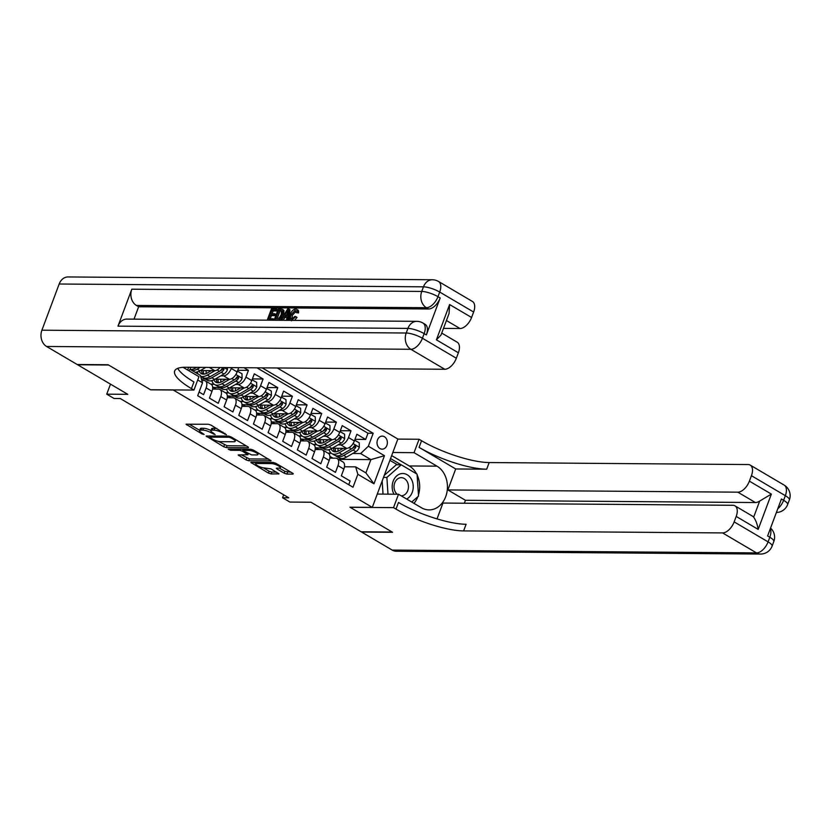 <?xml version="1.0" encoding="UTF-8"?>
<svg xmlns="http://www.w3.org/2000/svg" width="831" height="831" viewBox="0 0 831 831"><rect width="100%" height="100%" fill="white"/><g stroke="black" fill="none" stroke-linecap="round" stroke-linejoin="round"><path stroke-width="1.25" d="M226.448 434.706L211.012 425.119L208.363 424.257L186.03 424.236L201.975 433.927L204.135 434.426L201.694 432.774A6.409 1.62 -159.5 0 1 199.585 430.562A6.409 1.62 -159.5 0 1 200.988 430.094L202.806 430.115A6.409 1.62 -159.5 0 1 211.303 432.847L215.146 434.613L213.006 432.868A6.409 1.62 -159.5 0 1 210.897 430.655A6.409 1.62 -159.5 0 1 212.3 430.188L214.118 430.198A6.409 1.62 -159.5 0 1 222.615 432.941L226.448 434.706M384.41 436.732A6.523 5.183 90.4 0 0 382.25 436.119A6.523 5.183 90.4 0 0 377.149 441.209A6.523 5.183 90.4 0 0 379.985 448.553A6.523 5.183 90.4 0 0 382.146 449.166A6.523 5.183 90.4 0 0 387.246 444.076A6.523 5.183 90.4 0 0 384.41 436.732M284.202 473.213L286.861 474.075L293 474.117L292.782 473.286L275.809 463.283L273.15 462.431L250.827 462.4L268.455 473.099L271.103 473.95L278.967 473.857L271.041 468.892L264.705 468.009A5.36 1.361 -159.5 0 1 258.908 466.399A5.36 1.361 -159.5 0 1 255.844 463.864A5.36 1.361 -159.5 0 1 257.018 463.469L271.425 463.584A5.36 1.361 -159.5 0 1 277.232 465.194A5.36 1.361 -159.5 0 1 280.286 467.728A5.36 1.361 -159.5 0 1 279.123 468.113L276.287 468.248L276.941 468.933L284.202 473.213L284.898 471.364L291.027 472.247M173.025 389.999L150.723 389.822L108.591 365.006L77.615 364.767L127.797 394.33L106.732 394.164L114.065 398.485L120.256 398.527L288.762 497.8L282.561 497.748L289.894 502.059L310.96 502.225L361.142 531.788L392.118 532.027L349.996 507.211L372.298 507.388L173.056 389.905M248.272 447.774L248.054 446.933L231.08 436.929L228.421 436.078L206.098 436.057L223.726 446.746L226.375 447.597L248.272 447.774L248.479 447.223M253.445 450.111L271.072 460.8L248.739 460.779L246.09 459.917L238.165 454.952L247.918 454.723L242.444 451.191L239.785 450.34L230.54 450.267L228.224 449.187L250.785 449.249L253.445 450.111M354.972 439.339L365.671 439.422L356.873 434.249L354.349 440.991L348.49 437.542A8.154 4.508 120.5 0 1 340.772 444.886L338.051 444.865M340.315 430.707L351.014 430.79L342.227 425.617L339.702 432.359L333.844 428.91A8.154 4.508 120.5 0 1 326.116 436.254L323.404 436.233M325.669 422.075L336.358 422.158L327.57 416.985L325.046 423.727L319.187 420.278A8.154 4.508 120.5 0 1 311.469 427.622L308.748 427.601M311.012 413.443L321.711 413.526L312.913 408.353L310.399 415.095L304.53 411.646A8.154 4.508 120.5 0 1 296.812 419.001L294.101 418.98M296.355 404.811L307.055 404.894L298.267 399.721L295.743 406.463L289.884 403.014A8.154 4.508 120.5 0 1 282.166 410.369L279.445 410.348M281.709 396.179L292.408 396.262L283.61 391.089L281.096 397.831L275.227 394.382A8.154 4.508 120.5 0 1 267.509 401.737L264.798 401.716M267.052 387.547L277.751 387.63L268.964 382.457L266.439 389.199L260.581 385.75A8.154 4.508 120.5 0 1 252.853 393.105L250.141 393.084M252.406 378.915L263.095 378.998L254.307 373.825L251.783 380.567L245.924 377.118A8.154 4.508 120.5 0 1 238.206 384.473L235.485 384.452M237.749 370.294L248.448 370.366L243.93 367.707M199.087 392.024L203.595 394.683L206.119 387.942A8.154 4.508 120.5 0 0 205.299 380.868A8.154 4.508 120.5 0 0 203.927 380.515L201.85 380.494M205.299 380.868L211.167 384.327A8.154 4.508 120.5 0 1 211.978 391.391L209.454 398.132L218.252 403.315L220.776 396.574A8.154 4.508 120.5 0 0 219.955 389.5A8.154 4.508 120.5 0 0 218.574 389.137L212.591 389.095M219.955 389.5L225.814 392.959A8.154 4.508 -59.5 0 1 226.634 400.023L224.11 406.764L232.898 411.947L235.422 405.206A8.154 4.508 120.5 0 0 234.612 398.132A8.154 4.508 120.5 0 0 233.231 397.769L227.247 397.727M234.612 398.132L240.471 401.591A8.154 4.508 -59.5 0 1 241.281 408.655L238.767 415.396L247.555 420.579L250.079 413.838A8.154 4.508 120.5 0 0 249.258 406.764A8.154 4.508 120.5 0 0 247.887 406.401L241.894 406.359M249.258 406.764L255.117 410.223A8.154 4.508 -59.5 0 1 255.938 417.287L253.413 424.028L262.212 429.212L264.725 422.47A8.154 4.508 120.5 0 0 263.915 415.396A8.154 4.508 120.5 0 0 262.534 415.033L256.55 414.991M263.915 415.396L269.774 418.855A8.154 4.508 -59.5 0 1 270.594 425.919L268.07 432.66L276.858 437.844L279.382 431.102A8.154 4.508 120.5 0 0 278.562 424.028A8.154 4.508 120.5 0 0 277.19 423.665L271.207 423.623M278.562 424.028L284.431 427.487A8.154 4.508 -59.5 0 1 285.241 434.551L282.717 441.292L291.515 446.476L294.029 439.734A8.154 4.508 120.5 0 0 293.218 432.66A8.154 4.508 120.5 0 0 291.837 432.297L285.854 432.255M293.218 432.66L299.077 436.119A8.154 4.508 -59.5 0 1 299.898 443.183L297.373 449.924L306.161 455.108L308.685 448.366A8.154 4.508 120.5 0 0 307.875 441.292A8.154 4.508 120.5 0 0 306.494 440.929L300.51 440.887M307.875 441.292L313.734 444.751A8.154 4.508 -59.5 0 1 314.544 451.815L312.03 458.556L320.818 463.74L323.342 456.998A8.154 4.508 120.5 0 0 322.521 449.924A8.154 4.508 120.5 0 0 321.15 449.561L315.157 449.519M322.521 449.924L328.38 453.383A8.154 4.508 -59.5 0 1 329.201 460.447L326.676 467.188L335.464 472.372L337.988 465.62A8.154 4.508 120.5 0 0 337.178 458.556A8.154 4.508 120.5 0 0 335.797 458.193L329.814 458.151M316.788 444.71L313.619 444.678M322.615 448.158L315.25 447.722M354.349 440.991A8.154 4.508 -59.5 0 1 346.631 448.345L332.255 448.231M302.131 436.078L298.973 436.046M307.969 439.526L300.593 439.09M339.702 432.359A8.154 4.508 -59.5 0 1 331.985 439.713L317.598 439.599M287.484 427.446L284.316 427.414M293.312 430.894L285.947 430.458M325.046 423.727A8.154 4.508 -59.5 0 1 317.328 431.081L302.951 430.967M272.828 418.814L269.66 418.782M278.665 422.262L271.29 421.826M310.399 415.095A8.154 4.508 -59.5 0 1 302.671 422.449L288.295 422.335M258.181 410.182L255.013 410.15M264.009 413.63L256.634 413.194M295.743 406.463A8.154 4.508 -59.5 0 1 288.025 413.817L273.638 413.703M243.525 401.55L240.356 401.518M249.352 404.998L241.987 404.562M281.096 397.831A8.154 4.508 -59.5 0 1 273.368 405.185L258.992 405.071M228.868 392.918L225.71 392.886M234.706 396.366L227.33 395.93M266.439 389.199A8.154 4.508 -59.5 0 1 258.721 396.553L244.335 396.439M214.221 384.286L211.053 384.254M220.049 387.734L212.684 387.298M251.783 380.567A8.154 4.508 -59.5 0 1 244.065 387.921L229.688 387.807M231.6 367.614L231.278 368.486A8.154 4.508 120.5 0 1 223.549 375.841L220.838 375.82M238.726 367.676L237.136 371.935A8.154 4.508 -59.5 0 1 229.418 379.289L215.032 379.175M205.402 379.102L201.434 379.071M277.253 367.967L397.862 439.017L372.298 507.388M365.671 439.422L367.977 433.231L373.181 433.273L262.129 367.853M373.181 433.273L368.351 446.205L384.462 455.7L373.96 483.787L357.849 474.293L353.009 487.236L197.695 395.733L202.535 382.8L197.716 379.964M187.64 370.013L188.668 367.281M220.007 367.531A8.154 4.508 120.5 0 1 214.762 370.657L200.385 370.543M348.74 484.712L350.121 481.004L341.333 475.82L343.847 469.079A8.154 4.508 -59.5 0 0 343.037 462.005L337.178 458.556M248.448 370.366L245.924 377.118M263.095 378.998L260.581 385.75M277.751 387.63L275.227 394.382M292.408 396.262L289.884 403.014M307.055 404.894L304.53 411.646M321.711 413.526L319.187 420.278M336.358 422.158L333.844 428.91M351.014 430.79L348.49 437.542M367.977 433.231L256.924 367.811M338.529 459.356L370.886 459.605L360.633 453.56L352.708 453.497M331.444 453.342L328.276 453.31M332.992 458.172L329.897 456.354M190.839 367.302L190.081 369.328L200.344 375.373L202.535 382.8M283.672 494.798L282.561 497.748M110.492 384.13L106.732 394.164M344.46 466.783L355.658 466.866L365.91 472.912L370.886 459.605L384.462 455.7M301.643 439.474L304.073 440.908M286.986 430.842L289.427 432.286M272.329 422.21L274.77 423.654M257.683 413.578L260.124 415.022M243.026 404.946L245.467 406.39M228.38 396.314L230.81 397.758M213.723 387.682L216.164 389.126M316.289 448.106L318.73 449.54M196.469 372.122L197.477 372.714M210.731 384.067L213.972 384.099M211.126 380.754L212.134 381.346M225.388 392.699L228.618 392.731M225.783 389.386L226.78 389.978M240.034 401.331L243.275 401.363M240.429 398.018L241.437 398.61M254.691 409.963L257.932 409.995M255.086 406.65L256.083 407.242M269.348 418.595L272.578 418.627M269.732 415.282L270.74 415.874M283.994 427.227L287.235 427.259M284.389 423.914L285.397 424.506M298.651 435.86L301.882 435.891M299.046 432.546L300.043 433.138M313.297 444.492L316.538 444.523M313.692 441.178L314.7 441.77M357.849 474.293L355.658 466.866M360.633 453.56L368.351 446.205M327.954 453.124L331.195 453.155M328.349 449.81L329.346 450.402M190.081 369.328L188.814 370.699M373.96 483.787L365.91 472.912M217.005 428.64A6.409 1.62 -159.5 0 0 214.814 428.349L214.118 430.198M210.897 430.655L211.593 428.806A6.409 1.62 -159.5 0 1 212.985 428.339L214.814 428.349M210.97 430.448A6.409 1.62 -159.5 0 0 203.502 428.266L202.806 430.115M199.585 430.562L200.281 428.713A6.409 1.62 -159.5 0 1 201.673 428.245L203.502 428.266M189.125 424.111L199.679 430.323M218.428 441.375L227.071 445.748L246.298 445.904M209.194 435.932L209.9 436.348M230.956 437.854L229.096 437.251L209.879 437.106L212.123 438.924A6.409 1.62 -159.5 0 0 220.62 441.666L233.75 441.76A6.409 1.62 -159.5 0 0 235.152 441.292A6.409 1.62 -159.5 0 0 233.044 439.08L230.956 437.854L231.257 437.044M268.662 459.076L249.435 458.93L248.739 460.779M241.27 454.827L249.435 458.93M243.784 449.727L242.849 449.187M256.696 454.941A5.36 1.361 -159.5 0 0 257.87 454.547A5.36 1.361 -159.5 0 0 254.805 452.022A5.36 1.361 -159.5 0 0 248.999 450.412L243.919 450.371L244.148 451.212L251.616 454.9L256.696 454.941M279.372 468.113L284.898 471.364M263.417 467.874L269.14 471.25L271.799 472.101L276.557 472.143M253.922 462.275L255.979 463.49M205.776 367.416L200.011 370.761A15.602 8.611 120.5 0 1 195.005 372.226M196.739 367.344L195.472 368.081A15.602 8.611 120.5 0 1 190.465 369.556M192.221 370.584A15.602 8.611 -59.5 0 0 197.227 369.12L200.24 367.375M406.65 499.026A13.254 10.533 90.4 0 0 411.355 479.155A13.254 10.533 90.4 0 0 396.761 475.841A13.254 10.533 90.4 0 0 393.967 494.206M401.196 495.816A9.079 7.209 90.4 0 0 407.616 490.944A9.079 7.209 90.4 0 0 407.159 481.544A9.079 7.209 90.4 0 0 401.311 477.669A9.079 7.209 90.4 0 0 394.86 482.52A9.079 7.209 90.4 0 0 395.317 491.942A9.079 7.209 90.4 0 0 397.135 494.227M383.029 494.123L382.167 480.993M384.286 475.332L396.294 464.778L401.248 464.82L417.069 474.137L418.523 496.076L411.74 502.028M387.984 494.154L386.882 477.43L401.248 464.82M383.507 477.41L386.882 477.43M296.314 310.971L292.367 315.271L291.868 319.094M291.286 320.371L290.268 320.101L290.144 314.575C291.473 311.168 293.312 309.309 295.67 308.997C297.114 309.07 297.664 310.15 297.332 312.248L296.158 312.57L295.14 310.285L291.193 314.575C290.133 317.172 290.341 318.678 291.816 319.094L294.943 316.331L295.857 316.704L297.02 317.4L294.558 320.392M296.844 309.693C298.287 309.766 298.838 310.846 298.495 312.934L296.158 312.57M286.861 317.452L284.95 317.442L283.163 320.309M288.824 309.09L287.63 320.205L286.518 320.195L286.944 316.777L283.776 316.746L281.657 320.153L280.546 320.143L287.64 309.08L288.824 309.09L289.998 309.786L288.866 320.351M273.181 318.803L272.693 320.091L267.26 320.039L271.415 308.955L276.65 308.997L276.172 310.275L271.976 310.243L270.709 313.651L274.614 313.682L274.137 314.97L270.231 314.939L268.787 318.772L273.181 318.803L274.344 319.499L274.074 320.236M276.65 308.997L277.824 309.693L277.346 310.971L273.15 310.939L272.132 313.671M274.614 313.682L275.788 314.378L275.31 315.655L271.394 315.624L270.22 318.782M426.355 334.924L424.153 333.636A12.236 6.752 -59.5 0 0 422.927 323.03L425.129 324.329A12.236 6.752 120.5 0 1 426.355 334.924L440.17 297.965A12.236 6.752 120.5 0 1 428.588 308.997L426.386 307.709L136.44 305.465A12.236 9.723 -89.6 0 1 131.797 289.198L117.981 326.157A12.236 9.723 -89.6 0 1 126.863 319.094L416.809 321.337A12.236 9.723 90.4 0 0 407.928 328.39L117.981 326.157M134.009 319.156L138.642 306.764L428.588 308.997M282.073 309.205L282.852 310.005L282.322 314.544C281.003 318.086 279.164 319.945 276.785 320.122L274.126 320.101L278.271 309.007L282.073 309.205L284.025 310.69L283.236 309.89L284.025 310.69L283.153 316.081M280.94 319.52L279.995 320.278M108.155 364.747L150.577 389.739L193.945 390.071L191.452 388.607A50.992 12.943 20.5 0 1 174.666 370.99A50.992 12.943 20.5 0 1 185.791 367.26L444.772 369.265L410.846 349.28L46.557 346.465L77.179 364.508L108.155 364.747M193.945 390.071L198.952 376.672L183.09 367.333M449.602 304.541L449.052 313.516L440.991 335.08L436.41 339.837L449.602 304.541L471.582 317.484L473.618 312.041L439.703 292.055L437.968 296.677L440.17 297.965M471.582 317.484A12.236 6.752 120.5 0 1 460 328.515L446.434 320.527M443.484 328.39L460 328.515M131.797 289.198L421.743 291.442L423.467 286.82A12.236 3.106 -159.5 0 1 439.703 292.055A12.236 6.752 -59.5 0 0 438.477 281.449L472.392 301.435A12.236 6.752 120.5 0 1 473.618 312.041M46.557 346.465A12.236 9.723 -89.6 0 1 41.903 330.198L59.178 284.005A12.236 9.723 -89.6 0 1 68.059 276.952L432.359 279.756A12.236 9.723 90.4 0 0 423.467 286.82L59.178 284.005M441.728 333.096L457.164 342.185A12.236 6.752 120.5 0 1 458.38 352.78L436.41 339.837M41.903 330.198L406.203 333.013L407.928 328.39A12.236 3.106 -159.5 0 1 424.153 333.636L422.428 338.248L456.344 358.234L458.38 352.78M456.344 358.234A12.236 6.752 120.5 0 1 444.772 369.265M138.642 306.764L136.44 305.465M191.452 388.607L193.935 381.948A50.992 12.943 20.5 0 1 177.741 368.341M270.231 314.939L271.394 315.624M274.137 314.97L275.31 315.655M271.976 310.243L273.15 310.939M276.172 310.275L277.346 310.971M281.491 310.545L278.842 310.295L275.653 318.824L279.237 318.065L281.283 314.513L281.418 310.493M282.322 314.544L283.496 315.229M278.842 310.295L280.016 310.991L277.076 318.834M282.665 311.241L280.016 310.991M280.348 310.306L281.522 311.002M286.477 312.414L284.576 315.468L287.111 315.489L287.755 310.368L286.477 312.414L287.433 312.965M283.776 316.746L284.95 317.442M287.349 313.588L286.165 315.489M291.193 314.575L292.367 315.271M291.162 318.917L291.816 319.094M297.332 312.248L298.495 312.934M295.67 308.997L297.789 309.932M295.857 316.704L291.432 320.371M784.121 485.075A12.236 12.236 0 0 1 789.377 499.909A12.236 3.106 -159.5 0 0 785.347 495.681L751.432 475.696A12.236 6.752 -59.5 0 0 750.206 465.09L784.121 485.075A12.236 6.752 120.5 0 1 785.347 495.681L783.623 500.293L781.42 499.005L767.605 535.953L769.807 537.252L768.073 541.874A12.236 6.752 120.5 0 1 756.501 552.906L722.575 532.92A12.236 6.752 -59.5 0 0 734.157 521.889L768.073 541.874A12.236 3.106 20.5 0 1 772.103 546.102A12.236 12.236 0 0 1 760.552 554.048A12.236 9.723 90.4 0 1 756.501 552.906L392.201 550.091L361.578 532.048L392.554 532.287L350.142 507.294L393.51 507.637L396.003 509.102A50.992 12.943 -159.5 0 0 463.605 530.916L722.575 532.92M377.274 494.071L398.516 494.237L421.442 507.751A22.946 18.22 90.4 0 0 429.045 509.902A22.946 18.22 90.4 0 0 446.985 492.004A22.946 18.22 90.4 0 0 436.992 466.17L414.056 452.666L419.073 439.267L421.556 440.731A50.992 12.943 -159.5 0 0 489.168 462.555L748.139 464.55A12.236 6.752 -59.5 0 1 750.206 465.09M398.516 494.237L393.51 507.637M734.968 505.84L752.554 516.196A12.236 6.752 120.5 0 1 753.655 517.162L759.669 501.072L771.365 494.092L758.173 529.389L736.193 516.435A12.236 6.752 -59.5 0 0 734.968 505.84A12.236 6.752 -59.5 0 0 732.911 505.29L442.954 503.056L437.033 518.897M464.352 503.222L465.443 500.293L447.867 489.937L737.814 492.17A12.236 6.752 -59.5 0 0 749.396 481.149L771.365 494.092M455.7 468.964L419.073 447.379A50.992 12.943 -159.5 0 0 486.686 469.203L455.7 468.964L447.867 489.937M736.193 516.435L734.157 521.889M760.552 554.048L396.252 551.244A12.236 9.723 -89.6 0 1 392.201 550.091M392.814 452.5L414.056 452.666M397.831 439.1L419.073 439.267M751.432 475.696L749.396 481.149M759.669 501.072A12.236 6.752 120.5 0 1 755.389 502.537L737.814 492.17M465.443 500.293L755.389 502.537M396.003 509.102L398.485 502.454A50.992 12.943 -159.5 0 0 466.098 524.268L463.605 530.916M758.173 529.389C757.311 524.205 755.805 520.133 753.655 517.162M391.661 455.596L409.236 465.952A22.946 18.22 -89.6 0 1 416.57 473.836M417.12 474.937A22.946 18.22 -89.6 0 1 418.45 494.975M417.879 496.637A22.946 18.22 -89.6 0 1 413.994 503.357M401.176 464.82L390.549 458.556M397.457 464.789L389.895 460.332M211.375 370.636L207.418 372.922A12.953 7.147 120.5 0 1 201.227 373.576A12.953 7.147 120.5 0 1 199.295 371.145M214.969 370.657L207.335 375.072A15.602 8.611 120.5 0 1 200.583 376.194M198.1 374.054A15.602 8.611 120.5 0 1 197.259 371.945M227.403 367.582L227.434 369.702A5.402 2.981 120.5 0 1 224.027 373.96L214.668 379.393A15.602 8.611 120.5 0 1 207.21 380.172L204.426 378.531A15.602 8.611 -59.5 0 0 211.884 377.752L221.243 372.33A5.402 2.981 -59.5 0 0 223.986 369.442L223.57 367.769L222.23 368.403A5.402 2.981 120.5 0 1 219.488 371.291L210.118 376.713A15.602 8.611 120.5 0 1 202.671 377.492L200.603 376.287M206.181 373.545A12.953 7.147 120.5 0 1 206.244 370.595M203.605 377.918A15.602 8.611 -59.5 0 0 204.426 378.531M201.611 370.553A12.953 7.147 -59.5 0 0 202.795 374.106M203.969 374.127A12.953 7.147 120.5 0 1 203.335 370.574M223.986 369.442L222.199 369.431A2.753 1.517 120.5 0 1 221.326 370.169L220.07 370.896M226.022 379.268L222.074 381.554A12.953 7.147 120.5 0 1 215.883 382.208A12.953 7.147 120.5 0 1 213.951 379.777M229.626 379.289L221.991 383.704A15.602 8.611 120.5 0 1 214.533 384.483A15.602 8.611 120.5 0 1 211.905 380.577M237.417 371.177L242.008 373.773L242.091 378.323A5.402 2.981 120.5 0 1 238.684 382.592L229.314 388.025A15.602 8.611 120.5 0 1 221.867 388.804L219.083 387.163A15.602 8.611 -59.5 0 0 226.531 386.384L235.9 380.962A5.402 2.981 -59.5 0 0 238.632 378.074L238.217 376.401L236.877 377.035A5.402 2.981 120.5 0 1 234.145 379.923L224.775 385.345A15.602 8.611 120.5 0 1 217.317 386.124L214.533 384.483M220.838 382.177A12.953 7.147 120.5 0 1 220.901 379.227M218.252 386.55A15.602 8.611 -59.5 0 0 219.083 387.163M216.268 379.185A12.953 7.147 -59.5 0 0 217.442 382.738M218.615 382.759A12.953 7.147 120.5 0 1 217.992 379.206M238.632 378.074L236.856 378.063A2.753 1.517 120.5 0 1 235.973 378.801L234.726 379.528M240.678 387.9L236.721 390.186A12.953 7.147 120.5 0 1 230.54 390.84A12.953 7.147 120.5 0 1 228.608 388.409M244.272 387.921L236.648 392.336A15.602 8.611 120.5 0 1 229.19 393.115A15.602 8.611 120.5 0 1 226.562 389.209M252.073 379.809L256.665 382.405L256.748 386.955A5.402 2.981 120.5 0 1 253.33 391.224L243.971 396.657A15.602 8.611 120.5 0 1 236.513 397.436L233.729 395.795A15.602 8.611 -59.5 0 0 241.187 395.016L250.547 389.594A5.402 2.981 -59.5 0 0 253.289 386.706L252.873 385.033L251.533 385.667A5.402 2.981 120.5 0 1 248.791 388.555L239.432 393.977A15.602 8.611 120.5 0 1 231.974 394.756L229.19 393.115M235.485 390.809A12.953 7.147 120.5 0 1 235.557 387.859M232.909 395.182A15.602 8.611 -59.5 0 0 233.729 395.795M230.914 387.817A12.953 7.147 -59.5 0 0 232.098 391.37M233.272 391.391A12.953 7.147 120.5 0 1 232.649 387.838M253.289 386.706L251.502 386.695A2.753 1.517 120.5 0 1 250.63 387.433L249.373 388.16M255.335 396.522L251.378 398.818A12.953 7.147 120.5 0 1 245.187 399.462A12.953 7.147 120.5 0 1 243.254 397.041M258.929 396.553L251.294 400.968A15.602 8.611 120.5 0 1 243.847 401.747A15.602 8.611 120.5 0 1 241.208 397.841M266.72 388.441L271.311 391.037L271.394 395.587A5.402 2.981 120.5 0 1 267.987 399.856L258.628 405.289A15.602 8.611 120.5 0 1 251.17 406.068L248.386 404.427A15.602 8.611 -59.5 0 0 255.834 403.648L265.203 398.215A5.402 2.981 -59.5 0 0 267.946 395.338L267.53 393.665L266.18 394.299A5.402 2.981 120.5 0 1 263.448 397.187L254.078 402.609A15.602 8.611 120.5 0 1 246.63 403.388L243.847 401.747M250.141 399.441A12.953 7.147 120.5 0 1 250.204 396.491M247.565 403.814A15.602 8.611 -59.5 0 0 248.386 404.427M245.571 396.449A12.953 7.147 -59.5 0 0 246.755 400.002M247.918 400.023A12.953 7.147 120.5 0 1 247.295 396.47M267.946 395.338L266.159 395.327A2.753 1.517 120.5 0 1 265.286 396.065L264.029 396.792M269.982 405.154L266.024 407.45A12.953 7.147 120.5 0 1 259.843 408.094A12.953 7.147 120.5 0 1 257.911 405.673M273.586 405.185L265.951 409.6A15.602 8.611 120.5 0 1 258.493 410.379A15.602 8.611 120.5 0 1 255.865 406.473M281.377 397.073L285.968 399.669L286.051 404.219A5.402 2.981 120.5 0 1 282.644 408.488L273.274 413.921A15.602 8.611 120.5 0 1 265.816 414.7L263.032 413.059A15.602 8.611 -59.5 0 0 270.49 412.28L279.86 406.847A5.402 2.981 -59.5 0 0 282.592 403.97L282.176 402.297L280.836 402.931A5.402 2.981 120.5 0 1 278.094 405.819L268.735 411.241A15.602 8.611 120.5 0 1 261.277 412.02L258.493 410.379M264.788 408.073A12.953 7.147 120.5 0 1 264.86 405.123M262.212 412.446A15.602 8.611 -59.5 0 0 263.032 413.059M260.217 405.081A12.953 7.147 -59.5 0 0 261.401 408.634M262.575 408.655A12.953 7.147 120.5 0 1 261.952 405.092M282.592 403.97L280.816 403.949A2.753 1.517 120.5 0 1 279.933 404.697L278.676 405.424M284.638 413.786L280.681 416.082A12.953 7.147 120.5 0 1 274.49 416.726A12.953 7.147 120.5 0 1 272.558 414.305M288.232 413.807L280.598 418.232A15.602 8.611 120.5 0 1 273.15 419.011A15.602 8.611 120.5 0 1 270.511 415.105M296.023 405.705L300.614 408.291L300.697 412.851A5.402 2.981 120.5 0 1 297.29 417.12L287.931 422.553A15.602 8.611 120.5 0 1 280.473 423.332L277.689 421.691A15.602 8.611 -59.5 0 0 285.147 420.912L294.506 415.479A5.402 2.981 -59.5 0 0 297.249 412.602L296.833 410.93L295.493 411.563A5.402 2.981 120.5 0 1 292.751 414.451L283.381 419.873A15.602 8.611 120.5 0 1 275.934 420.652L273.15 419.011M279.445 416.705A12.953 7.147 120.5 0 1 279.507 413.755M276.868 421.078A15.602 8.611 -59.5 0 0 277.689 421.691M274.874 413.713A12.953 7.147 -59.5 0 0 276.058 417.266M277.232 417.287A12.953 7.147 120.5 0 1 276.598 413.724M297.249 412.602L295.462 412.581A2.753 1.517 120.5 0 1 294.59 413.329L293.333 414.056M299.285 422.418L295.337 424.714A12.953 7.147 120.5 0 1 289.146 425.358A12.953 7.147 120.5 0 1 287.214 422.937M302.889 422.439L295.254 426.864A15.602 8.611 120.5 0 1 287.796 427.643A15.602 8.611 120.5 0 1 285.168 423.737M310.68 414.337L315.271 416.923L315.354 421.483A5.402 2.981 120.5 0 1 311.947 425.752L302.577 431.185A15.602 8.611 120.5 0 1 295.13 431.964L292.346 430.323A15.602 8.611 -59.5 0 0 299.794 429.544L309.163 424.111A5.402 2.981 -59.5 0 0 311.895 421.234L311.48 419.562L310.14 420.195A5.402 2.981 120.5 0 1 307.397 423.083L298.038 428.505A15.602 8.611 120.5 0 1 290.58 429.284L287.796 427.643M294.101 425.337A12.953 7.147 120.5 0 1 294.164 422.387M291.515 429.71A15.602 8.611 -59.5 0 0 292.346 430.323M289.531 422.345A12.953 7.147 -59.5 0 0 290.705 425.898M291.878 425.919A12.953 7.147 120.5 0 1 291.255 422.356M311.895 421.234L310.119 421.213A2.753 1.517 120.5 0 1 309.236 421.961L307.979 422.688M313.941 431.05L309.984 433.346A12.953 7.147 120.5 0 1 303.793 433.99A12.953 7.147 120.5 0 1 301.871 431.569M317.535 431.071L309.911 435.496A15.602 8.611 120.5 0 1 302.453 436.275A15.602 8.611 120.5 0 1 299.825 432.369M325.337 422.969L329.928 425.555L330.011 430.115A5.402 2.981 120.5 0 1 326.593 434.384L317.234 439.817A15.602 8.611 120.5 0 1 309.776 440.596L306.992 438.955A15.602 8.611 -59.5 0 0 314.45 438.176L323.81 432.743A5.402 2.981 -59.5 0 0 326.552 429.866L326.136 428.194L324.796 428.827A5.402 2.981 120.5 0 1 322.054 431.715L312.695 437.137A15.602 8.611 120.5 0 1 305.237 437.916L302.453 436.275M308.748 433.969A12.953 7.147 120.5 0 1 308.82 431.019M306.172 438.342A15.602 8.611 -59.5 0 0 306.992 438.955M304.177 430.977A12.953 7.147 -59.5 0 0 305.361 434.53M306.535 434.551A12.953 7.147 120.5 0 1 305.901 430.988M326.552 429.866L324.765 429.845A2.753 1.517 120.5 0 1 323.893 430.593L322.636 431.32M328.598 439.682L324.641 441.978A12.953 7.147 120.5 0 1 318.45 442.622A12.953 7.147 120.5 0 1 316.518 440.201M332.192 439.703L324.557 444.128A15.602 8.611 120.5 0 1 317.11 444.907A15.602 8.611 120.5 0 1 314.471 441.001M339.983 431.601L344.574 434.187L344.657 438.747A5.402 2.981 120.5 0 1 341.25 443.016L331.881 448.449A15.602 8.611 120.5 0 1 324.433 449.228L321.649 447.587A15.602 8.611 -59.5 0 0 329.097 446.808L338.466 441.375A5.402 2.981 -59.5 0 0 341.209 438.498L340.793 436.826L339.443 437.459A5.402 2.981 120.5 0 1 336.711 440.347L327.341 445.769A15.602 8.611 120.5 0 1 319.893 446.548L317.11 444.907M323.404 442.601A12.953 7.147 120.5 0 1 323.467 439.651M320.828 446.974A15.602 8.611 -59.5 0 0 321.649 447.587M318.834 439.609A12.953 7.147 -59.5 0 0 320.008 443.162M321.182 443.172A12.953 7.147 120.5 0 1 320.558 439.62M341.209 438.498L339.422 438.477A2.753 1.517 120.5 0 1 338.549 439.225L337.293 439.952M343.245 448.314L339.287 450.61A12.953 7.147 120.5 0 1 333.106 451.254A12.953 7.147 120.5 0 1 331.174 448.833M346.839 448.335L339.214 452.76A15.602 8.611 120.5 0 1 331.756 453.539A15.602 8.611 120.5 0 1 329.128 449.633M354.64 440.233L359.231 442.819L359.314 447.379A5.402 2.981 120.5 0 1 355.907 451.649L346.537 457.081A15.602 8.611 120.5 0 1 339.079 457.86L336.295 456.219A15.602 8.611 -59.5 0 0 343.754 455.44L353.123 450.007A5.402 2.981 -59.5 0 0 355.855 447.13L355.439 445.458L354.099 446.091A5.402 2.981 120.5 0 1 351.357 448.979L341.998 454.401A15.602 8.611 120.5 0 1 334.54 455.18L331.756 453.539M338.051 451.223A12.953 7.147 120.5 0 1 338.124 448.273M335.475 455.606A15.602 8.611 -59.5 0 0 336.295 456.219M333.48 448.241A12.953 7.147 -59.5 0 0 334.664 451.784M335.838 451.804A12.953 7.147 120.5 0 1 335.215 448.252M355.855 447.13L354.079 447.109A2.753 1.517 120.5 0 1 353.196 447.857L351.939 448.584M346.631 448.345L340.772 444.886M331.985 439.713L326.116 436.254M317.328 431.081L311.469 427.622M302.671 422.449L296.812 419.001M288.025 413.817L282.166 410.369M273.368 405.185L267.509 401.737M258.721 396.553L252.853 393.105M244.065 387.921L238.206 384.473M229.418 379.289L223.549 375.841M214.762 370.657L209.308 367.447M211.978 391.391L206.119 387.942M343.847 469.079L337.988 465.62M329.201 460.447L323.342 456.998M314.544 451.815L308.685 448.366M299.898 443.183L294.029 439.734M285.241 434.551L279.382 431.102M270.594 425.919L264.725 422.47M255.938 417.287L250.079 413.838M241.281 408.655L235.422 405.206M226.634 400.023L220.776 396.574M237.136 371.935L231.278 368.486M222.916 432.13L222.615 432.941M212.985 428.339L212.3 430.188M213.588 433.2L213.287 434.021M211.656 431.923L211.303 432.847M201.673 428.245L200.988 430.094M202.276 433.117L201.975 433.927M187.006 424.09L186.695 424.932M224.9 433.294L224.599 434.104M227.071 445.748L226.375 447.597M224.412 444.897L223.726 446.746M207.064 435.911L206.753 436.742M229.47 436.265L229.096 437.251M210.316 435.943L209.879 437.106M233.345 438.269L233.044 439.08M270.844 460.405L270.636 460.945M246.776 458.068L246.09 459.917M239.141 454.806L238.829 455.637M247.565 453.217L247.264 454.038M243.13 449.342L242.444 451.191M240.221 449.166L239.785 450.34M230.976 449.104L230.54 450.267M249.435 449.239L248.999 450.412M244.356 449.207L243.919 450.371M277.253 468.102L276.941 468.933M271.862 462.42L271.425 463.584M257.454 462.306L257.018 463.469M278.728 473.462L278.53 474.013M271.799 472.101L271.103 473.95M269.14 471.25L268.455 473.099M251.793 462.265L251.481 463.096M293.208 473.577L293 474.117M287.547 472.226L286.861 474.075M195.472 368.081L194.184 367.323M200.011 370.761L197.227 369.12M426.386 307.709A12.236 6.752 -59.5 0 0 437.968 296.677A12.236 3.106 20.5 0 0 421.743 291.442A12.236 9.723 90.4 0 0 426.386 307.709M410.846 349.28A12.236 6.752 -59.5 0 0 422.428 338.248A12.236 3.106 20.5 0 0 406.203 333.013A12.236 9.723 90.4 0 0 410.846 349.28M419.073 447.379L421.556 440.731M486.686 469.203L489.168 462.555M770.316 528.713A12.236 6.752 120.5 0 1 769.807 537.252A12.236 3.106 -159.5 0 1 773.827 541.48A12.236 12.236 0 0 0 770.545 528.09M776.383 512.478A12.236 12.236 0 0 0 787.653 504.521A12.236 3.106 20.5 0 0 783.623 500.293A12.236 6.752 120.5 0 1 777.764 508.79M409.236 465.952L436.992 466.17M227.434 369.587L224.006 367.562M210.118 376.713L207.335 375.072M214.668 379.393L211.884 377.752M219.488 371.291L217.192 369.94M224.027 373.96L221.243 372.33M242.091 378.219L235.848 374.532M224.775 385.345L221.991 383.704M229.314 388.025L226.531 386.384M234.145 379.923L231.849 378.572M238.684 382.592L235.9 380.962M256.748 386.841L250.495 383.164M239.432 393.977L236.648 392.336M243.971 396.657L241.187 395.016M248.791 388.555L246.495 387.204M253.33 391.224L250.547 389.594M271.394 395.473L265.151 391.796M254.078 402.609L251.294 400.968M258.628 405.289L255.834 403.648M263.448 397.187L261.152 395.836M267.987 399.856L265.203 398.215M286.051 404.105L279.798 400.428M268.735 411.241L265.951 409.6M273.274 413.921L270.49 412.28M278.094 405.819L275.799 404.468M282.644 408.488L279.86 406.847M300.697 412.737L294.454 409.06M283.381 419.873L280.598 418.232M287.931 422.553L285.147 420.912M292.751 414.451L290.455 413.1M297.29 417.12L294.506 415.479M315.354 421.369L309.111 417.692M298.038 428.505L295.254 426.864M302.577 431.185L299.794 429.544M307.397 423.083L305.112 421.733M311.947 425.752L309.163 424.111M330 430.001L323.758 426.324M312.695 437.137L309.911 435.496M317.234 439.817L314.45 438.176M322.054 431.715L319.758 430.365M326.593 434.384L323.81 432.743M344.657 438.633L338.414 434.956M327.341 445.769L324.557 444.128M331.881 448.449L329.097 446.808M336.711 440.347L334.415 438.997M341.25 443.016L338.466 441.375M359.314 447.265L353.061 443.588M341.998 454.401L339.214 452.76M346.537 457.081L343.754 455.44M351.357 448.979L349.062 447.629M355.907 451.649L353.123 450.007M210.056 435.932L209.578 437.21M235.755 439.692L235.152 441.292M248.313 453.664L247.918 454.723M258.431 453.04L257.87 454.547M243.982 449.197L243.483 450.516M280.847 466.253L280.286 467.728M256.436 462.296L255.844 463.864M438.477 281.449A12.236 12.236 0 0 0 432.359 279.756M422.927 323.03A12.236 12.236 0 0 0 416.809 321.337M283.464 310.005L282.291 309.309M291.442 320.797L290.268 320.101M773.827 541.48L772.103 546.102M789.377 499.909L787.653 504.521"/></g></svg>
